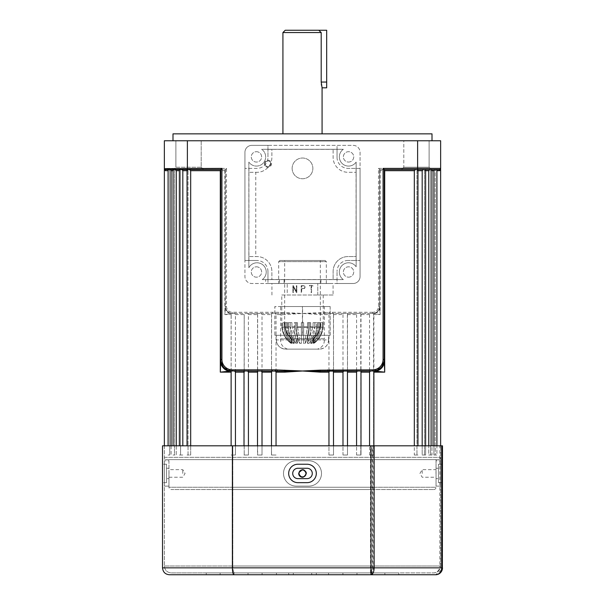 <?xml version="1.0" encoding="UTF-8"?>
<svg xmlns="http://www.w3.org/2000/svg" width="605" height="605" viewBox="0 0 605 605"><rect width="100%" height="100%" fill="white"/><g stroke="black" fill="none" stroke-linecap="round" stroke-linejoin="round"><path stroke-width="0.45" stroke-dasharray="3.02 2.27" d="M172.992 140.761L432.008 140.761L172.992 140.761M264.453 163.789A3.509 3.509 0 0 1 267.962 160.272A3.509 3.509 0 0 1 271.479 163.789A3.509 3.509 0 0 1 267.962 167.298A3.509 3.509 0 0 1 264.453 163.789M265.088 163.789A2.881 2.881 0 0 1 267.962 160.907A2.881 2.881 0 0 1 270.843 163.789A2.881 2.881 0 0 1 267.962 166.662A2.881 2.881 0 0 1 265.088 163.789A2.881 2.881 0 0 1 267.962 160.907A2.881 2.881 0 0 1 270.843 163.789A2.881 2.881 0 0 1 267.962 166.662A2.881 2.881 0 0 1 265.088 163.789M384.236 361.692L384.236 169.544L415.438 169.544L379.63 169.544L431.425 169.544L429.119 167.237L403.8 167.237L429.119 167.237L403.8 167.237L429.119 167.237L431.425 169.544L401.493 169.544L431.962 169.544L431.962 455.028L428.741 455.028L431.962 455.028L430.541 455.028L431.962 455.028L431.962 445.817M403.8 167.237L401.493 169.544L403.8 167.237L403.8 140.761L429.119 140.761L403.8 140.761L429.119 140.761L403.8 140.761L403.8 167.237M201.2 167.237L203.507 169.544L173.575 169.544L203.507 169.544L173.575 169.544L203.507 169.544L201.2 167.237L201.2 140.761L175.881 140.761L201.2 140.761L175.881 140.761L201.2 140.761L201.2 167.237L175.881 167.237L173.575 169.544L175.881 167.237L201.2 167.237M182.778 473.45L182.778 469.646L182.778 473.45M169.022 473.45L168.961 469.646L169.022 473.45M302.545 469.646L298.704 473.45A3.796 3.796 0 0 1 302.5 469.646A3.796 3.796 0 0 1 306.296 473.45L303.944 469.934M299.044 473.45A3.456 3.456 0 0 1 302.5 469.994A3.456 3.456 0 0 1 305.956 473.45A3.456 3.456 0 0 1 302.5 476.899A3.456 3.456 0 0 1 299.044 473.45M422.222 473.45L422.222 469.646L422.222 473.45M435.978 473.45L436.039 469.646L435.978 473.45M306.009 471.991A3.796 3.796 0 0 0 298.704 473.45C301.229 478.351 303.763 478.351 306.296 473.45A3.796 3.796 0 0 1 302.5 477.247A3.796 3.796 0 0 1 298.704 473.45M292.139 168.387A10.361 10.361 0 0 1 302.5 158.026A10.361 10.361 0 0 1 312.861 168.387A10.361 10.361 0 0 1 302.5 178.747A10.361 10.361 0 0 1 292.139 168.387A10.361 10.361 0 0 1 302.5 158.026A10.361 10.361 0 0 1 312.861 168.387A10.361 10.361 0 0 1 302.5 178.747A10.361 10.361 0 0 1 292.139 168.387M433.732 489.566A2.299 2.299 0 0 0 436.039 487.259L436.039 477.247L422.222 477.247L419.938 473.45L422.222 469.646L436.039 469.646L436.039 459.634L168.961 459.634L168.961 469.646L182.778 469.646L185.062 473.45L182.778 477.247L168.961 477.247L168.961 487.259L436.039 487.259L168.961 487.259A2.299 2.299 0 0 0 171.268 489.566L433.732 489.566L171.268 489.566M438.338 459.634A2.299 2.299 0 0 0 440.637 457.335L440.637 445.817L164.363 445.817L164.363 457.335L440.637 457.335L164.363 457.335A2.299 2.299 0 0 0 166.662 459.634L438.338 459.634L166.662 459.634M276.039 445.817L276.039 314.585L284.774 314.585L302.5 313.435L320.226 314.585L328.961 314.585L329.498 313.435L333.416 313.435L333.468 314.585L342.99 314.585L343.632 313.435L347.444 313.435L347.368 314.585L356.572 314.585L357.321 313.435L360.981 313.435L360.784 314.585L369.564 314.585L370.404 313.435L373.875 313.435L373.875 455.028L369.564 455.028L373.875 455.028L373.875 445.817M369.564 314.585L369.564 455.028L373.557 455.028L369.564 455.028L369.564 445.817M360.988 313.45L360.988 455.028L356.572 455.028L360.988 455.028L360.988 445.817M356.572 314.585L356.572 455.028L360.784 455.028L356.572 455.028L356.572 445.817M347.489 313.519L347.489 455.028L342.99 455.028L347.489 455.028L347.489 445.817M342.99 314.585L342.99 455.028L347.368 455.028L342.99 455.028L342.99 445.817M333.521 313.64L333.521 455.028L328.961 455.028L333.521 455.028L333.521 445.817M328.961 314.585L328.961 455.028L333.468 455.028L328.961 455.028L328.961 445.817M373.875 372.143L373.875 370.978M373.557 372.143L373.557 455.028L373.557 314.585L373.837 313.496L380.129 314.585L379.63 307.816L379.63 169.544L380.129 170.693L414.319 170.693L414.319 455.028L417.957 455.028L414.319 455.028L417.957 455.028L414.319 455.028L414.319 445.817M333.521 371.198L333.468 314.585M360.988 371.009L360.784 455.028L360.784 314.585M347.489 371.077L347.368 314.585M425.625 169.544L424.423 170.693L425.285 169.544L429.921 169.544L417.737 169.544L416.958 170.693L417.737 169.544L425.625 169.544L425.625 455.028L422.184 455.028L425.625 455.028L424.423 455.028L425.625 455.028L425.625 445.817M423.341 169.544L422.184 170.693L422.184 455.028L424.423 455.028L422.184 455.028L422.184 445.817M417.957 169.544L415.438 169.544L417.957 169.544L417.957 445.817M415.438 169.544L414.319 170.693M429.921 169.544L428.741 170.693L428.741 455.028L430.541 455.028L428.741 455.028L428.741 445.817M431.962 170.693L430.541 170.693L430.541 455.028L430.541 170.693L431.486 169.544L430.541 170.693L433.914 170.693L435.108 169.544L431.486 169.544L436.908 169.544L436.908 455.028L433.914 455.028L436.908 455.028L435.26 455.028L436.908 455.028L436.908 445.817M433.914 170.693L433.914 455.028L435.26 455.028L433.914 455.028L433.914 445.817M431.486 169.544L431.962 169.544L431.486 169.544M436.273 169.544L436.908 169.544L435.26 170.693L435.26 455.028L435.26 170.693L436.908 169.544L436.273 169.544M425.625 170.693L424.423 170.693L424.423 455.028L424.423 170.693L428.741 170.693M417.957 170.693L416.958 170.693L416.958 455.028L416.958 170.693L422.184 170.693M372.718 487.259L232.282 487.259L372.718 487.259L372.718 489.566L232.282 489.566L372.718 489.566M232.282 487.259L232.282 489.566M271.479 372.143L271.532 455.028L276.039 455.028L271.479 455.028L271.584 370.994L257.556 370.994L257.632 455.028L262.01 455.028L257.511 455.028L257.511 372.143M262.01 445.817L262.01 455.028L257.511 455.028L262.01 455.028L262.01 314.585L261.368 313.435L329.876 313.435L329.876 312.286L302.5 313.435L277.279 312.286L232.282 312.286A5.755 5.755 0 0 1 226.52 306.531L226.52 168.387L187.384 168.387L187.384 140.761L440.637 140.761L440.637 168.387A1.149 1.149 0 0 1 439.487 169.544L440.637 169.544L440.637 168.387A1.149 1.149 0 0 1 439.487 169.544A1.149 1.149 0 0 0 440.637 168.387L417.616 168.387L417.616 140.761M248.428 445.817L248.428 455.028L244.012 455.028L248.428 455.028L248.428 314.585L247.679 313.435L261.368 313.435M244.012 372.143L244.216 455.028L244.216 372.143L244.019 370.994L232.282 370.994M235.436 445.817L235.436 455.028L231.125 455.028L235.436 455.028L235.436 314.585L234.596 313.435L232.282 313.435L272.431 313.435L272.431 312.286M231.14 371.016L231.163 313.496A6.905 6.647 0 0 1 225.37 306.939L225.37 169.544L221.922 169.544M190.681 445.817L190.681 455.028L187.043 455.028L190.681 455.028L190.681 170.693L189.562 169.544L220.764 169.544L220.764 359.483A11.51 11.51 0 0 0 231.223 370.948L224.326 367.81M182.816 445.817L182.816 170.693L188.042 170.693L188.042 455.028L187.043 455.028L188.042 455.028L188.042 170.693L187.263 169.544L188.042 170.693L187.043 170.693M180.577 455.028L182.816 455.028L179.375 455.028L182.816 455.028L179.375 455.028L180.577 455.028L180.577 170.693L179.715 169.544L180.577 170.693L180.577 455.028M176.259 445.817L176.259 455.028L173.038 455.028L176.259 455.028L176.259 170.693L175.079 169.544L179.715 169.544L173.038 169.544L174.459 170.693L174.459 455.028L173.038 455.028L174.459 455.028L174.459 170.693L173.514 169.544L169.892 169.544L175.079 169.544M171.086 445.817L171.086 455.028L168.092 455.028L171.086 455.028L171.086 170.693L173.038 170.693M164.363 168.704A1.149 1.149 0 0 0 164.938 169.695L165.513 169.544A1.149 1.149 0 0 1 164.363 168.387L164.363 169.544L164.938 169.695A1.149 1.142 -90 0 1 165.505 170.693L169.74 170.693L169.74 455.028L168.092 455.028L169.74 455.028L169.74 170.693L168.727 169.544L169.74 170.693L168.092 170.693M429.119 167.237L429.119 140.761L429.119 167.237M175.881 167.237L175.881 140.761L175.881 167.237M282.928 133.856L322.072 133.856L282.928 133.856M282.928 32.549L321.202 32.549L318.782 30.25L285.235 30.25M321.338 84.276L321.202 32.549M322.072 87.808L321.474 85.26M432.008 133.856L172.992 133.856M168.092 445.817L168.092 169.544L169.892 169.544L165.513 169.544L187.384 169.544L187.384 168.387L164.363 168.387L164.363 140.761L187.384 140.761M417.616 169.544L417.616 168.387L378.48 168.387L378.48 306.531A5.755 5.755 0 0 1 372.718 312.286L372.718 313.435A6.905 6.905 0 0 0 379.63 306.531A6.905 6.905 0 0 1 372.718 313.435L332.568 313.435L332.568 312.286L329.876 312.286M234.596 313.435L247.679 313.435M275.124 370.994L277.279 370.994M329.498 313.435L327.721 313.435L327.721 312.286M372.718 370.994L332.568 370.994M230.331 313.617A6.905 6.05 -0 0 1 225.37 307.816L224.871 314.585L232.282 313.435A6.905 6.905 0 0 1 225.37 306.531L225.37 306.939M262.01 314.585L271.532 314.585L271.584 313.435L271.479 455.028L276.039 455.028L271.479 455.028L271.479 445.817M235.436 314.585L244.216 314.585L244.012 445.817M248.428 314.585L257.632 314.585L257.556 313.435L257.511 445.817M370.404 313.435L360.981 313.435M357.321 313.435L347.444 313.435M343.632 313.435L333.416 313.435M320.226 314.585L320.219 312.596M244.019 370.994L257.556 370.994M181.659 169.544L187.263 169.544L181.659 169.544M182.491 169.861L182.097 169.612M170.739 169.861L170.36 169.619M168.961 459.634L436.039 459.634M189.562 169.544L220.764 169.544M187.384 169.544L225.37 169.544L225.37 306.531A6.905 6.905 0 0 0 232.282 313.435L232.282 312.286M440.591 169.861L440.637 168.704A1.149 1.149 0 0 1 440.062 169.695A1.149 1.142 90 0 0 439.495 170.693L436.908 170.693M244.216 314.585L244.216 370.994M257.632 314.585L257.632 370.994M271.532 314.585L271.532 371.009M379.63 169.74L379.63 307.816A6.905 6.05 0 0 1 374.669 313.617M275.124 312.286L275.124 313.435L277.279 313.435L277.279 312.286M329.876 370.994L327.721 370.994M272.431 370.994L271.584 370.994M190.681 170.693L224.871 170.693L225.37 169.74M276.039 314.585L275.502 313.435M284.774 314.585L284.781 312.596M379.63 306.939A6.905 6.647 0 0 1 373.837 313.496L373.875 313.435C377.346 313.64 380.197 307.847 379.63 306.629A6.905 6.905 180 0 1 373.875 313.435C378.753 313.299 379.925 306.47 379.63 306.622L379.63 306.629M378.48 168.387L379.63 169.544M225.37 169.544L226.52 168.387M380.674 367.81L373.777 370.948A11.51 11.51 0 0 0 384.236 359.483M303.241 477.171A3.796 3.796 0 0 0 306.296 473.45M225.37 306.629C224.689 305.548 226.618 313.768 231.125 313.435A6.905 6.905 180 0 1 225.37 306.629L225.37 306.629C224.78 307.854 227.76 313.708 231.125 313.435L231.125 445.817M326.677 87.808L326.677 30.25L318.782 30.25M438.451 464.239L442.482 464.239L442.482 482.654L442.482 464.239L438.451 464.239L438.451 482.654L438.451 464.239M316.317 473.45A9.211 9.211 0 0 0 307.106 464.239A9.211 9.211 0 0 1 316.317 473.45A9.211 9.211 0 0 1 307.106 482.654L297.894 482.654A9.211 9.211 0 0 1 288.683 473.45A9.211 9.211 0 0 1 297.894 464.239L307.106 464.239A9.211 9.211 0 0 1 316.317 473.45A9.211 9.211 0 0 1 307.106 482.654L297.894 482.654A9.211 9.211 0 0 1 288.683 473.45A9.211 9.211 0 0 1 297.894 464.239L307.106 464.239L297.894 464.239A9.211 9.211 0 0 0 288.683 473.45A9.211 9.211 0 0 0 297.894 482.654L307.106 482.654A9.211 9.211 0 0 0 316.317 473.45M166.549 464.239L162.518 464.239L162.518 482.654L162.518 464.239L166.549 464.239L166.549 482.654L166.549 464.239M302.5 572.905L288.683 572.905L302.5 572.905M302.5 574.75L288.683 574.75L302.5 574.75M436.039 473.45L436.039 486.11L440.637 486.11L440.637 460.783L440.637 486.11L436.039 486.11L436.039 460.783L440.637 460.783L436.039 460.783L436.039 473.45M321.497 473.45A12.66 12.66 0 0 1 308.83 486.11L296.17 486.11A12.66 12.66 0 0 1 283.503 473.45A12.66 12.66 0 0 1 296.17 460.783L308.83 460.783A12.66 12.66 0 0 1 321.497 473.45A12.66 12.66 0 0 1 308.83 486.11A12.66 12.66 0 0 0 321.497 473.45A12.66 12.66 0 0 0 308.83 460.783L296.17 460.783A12.66 12.66 0 0 0 283.503 473.45A12.66 12.66 0 0 0 296.17 486.11L308.83 486.11A12.66 12.66 0 0 0 321.497 473.45A12.66 12.66 0 0 0 308.83 460.783L296.17 460.783A12.66 12.66 0 0 0 283.503 473.45A12.66 12.66 0 0 0 296.17 486.11L308.83 486.11L296.17 486.11A12.66 12.66 0 0 1 283.503 473.45A12.66 12.66 0 0 1 296.17 460.783L308.83 460.783A12.66 12.66 0 0 1 321.497 473.45M168.961 473.45L168.961 486.11L164.363 486.11L164.363 460.783L164.363 486.11L168.961 486.11L168.961 460.783L164.363 460.783L168.961 460.783L168.961 473.45M312.286 473.45A5.18 5.18 0 0 0 307.106 468.27A5.18 5.18 0 0 1 312.286 473.45A5.18 5.18 0 0 1 307.106 478.631L297.894 478.631A5.18 5.18 0 0 1 292.714 473.45A5.18 5.18 0 0 1 297.894 468.27L307.106 468.27L297.894 468.27A5.18 5.18 0 0 0 292.714 473.45A5.18 5.18 0 0 0 297.894 478.631L307.106 478.631A5.18 5.18 0 0 0 312.286 473.45A5.18 5.18 0 0 0 307.106 468.27L297.894 468.27A5.18 5.18 0 0 0 292.714 473.45A5.18 5.18 0 0 0 297.894 478.631L307.106 478.631A5.18 5.18 0 0 0 312.286 473.45M166.549 468.27L168.961 468.27L166.549 468.27L166.549 478.631L168.961 478.631L166.549 478.631L166.549 468.27M438.451 468.27L436.039 468.27L438.451 468.27L438.451 478.631L436.039 478.631L438.451 478.631L438.451 468.27M440.637 445.817L439.865 445.817L439.865 566L440.637 566L440.637 445.817L440.637 566A6.905 6.905 0 0 1 433.732 572.905L370.51 572.905L433.732 572.905C437.891 572.542 440.19 570.235 440.637 566L372.173 566L372.173 445.817M164.363 445.817L164.363 566L164.363 445.817L370.51 445.817L370.51 566L232.827 566L372.173 566C372.075 570.235 371.515 572.542 370.51 572.905L234.49 572.905L370.51 572.905A6.905 3.176 -90 0 0 373.693 566L373.693 445.817L439.865 445.817M232.827 445.817L232.827 566L164.363 566L232.827 566L232.827 445.817M370.956 574.75L370.956 572.905L311.711 572.905L398.755 572.905L311.711 572.905L398.755 572.905L311.711 572.905L370.956 572.905L370.956 574.75C371.962 574.379 372.514 572.08 372.612 567.845L372.612 445.817L442.482 445.817L442.482 567.845L162.518 567.845L162.518 445.817L232.388 445.817L232.388 567.845C232.486 572.08 233.038 574.379 234.044 574.75L435.577 574.75L442.346 569.207M372.612 445.817L232.388 445.817M373.693 445.817L370.51 445.817M234.044 574.75L234.044 572.905L234.044 574.75L206.245 574.75L293.289 574.75L206.245 574.75L293.289 574.75L293.289 572.905L206.245 572.905L293.289 572.905L206.245 572.905L293.289 572.905L293.289 574.75M384.871 574.75L384.871 572.905L384.871 574.75L398.755 574.75L398.755 572.905L398.755 574.75M171.268 572.905L234.49 572.905L171.268 572.905C167.109 572.542 164.81 570.235 164.363 566C164.81 570.235 167.109 572.542 171.268 572.905M169.423 574.75C165.271 574.379 162.964 572.08 162.518 567.845M311.711 574.75L311.711 572.905L311.711 574.75M356.98 574.75L356.98 572.905L356.98 574.75M342.906 574.75L342.906 572.905L342.906 574.75M328.545 574.75L328.545 572.905L328.545 574.75M220.129 574.75L220.129 572.905L220.129 574.75M206.245 574.75L206.245 572.905L206.245 574.75M248.02 574.75L248.02 572.905L248.02 574.75M276.455 574.75L276.455 572.905L276.455 574.75M262.094 574.75L262.094 572.905L262.094 574.75M370.51 572.905L370.51 566L439.865 566A6.905 6.133 90 0 1 433.732 572.905M234.49 572.905C233.485 572.542 232.925 570.235 232.827 566C232.925 570.235 233.485 572.542 234.49 572.905M166.549 482.654L162.518 482.654L166.549 482.654M438.451 482.654L442.482 482.654L438.451 482.654M265.663 279.593L279.48 279.593L265.663 279.593L265.663 283.503L279.48 283.503L265.663 283.503M279.48 279.593L279.48 283.503M256.452 151.696A5.18 5.18 0 0 1 261.632 156.876A5.18 5.18 0 0 1 256.452 162.057A5.18 5.18 0 0 1 251.272 156.876A5.18 5.18 0 0 1 256.452 151.696A5.18 5.18 0 0 1 261.632 156.876A5.18 5.18 0 0 1 256.452 162.057A5.18 5.18 0 0 1 251.272 156.876A5.18 5.18 0 0 1 256.452 151.696M256.452 266.813A5.18 5.18 0 0 1 261.632 271.993A5.18 5.18 0 0 1 256.452 277.173A5.18 5.18 0 0 1 251.272 271.993A5.18 5.18 0 0 1 256.452 266.813A5.18 5.18 0 0 1 261.632 271.993A5.18 5.18 0 0 1 256.452 277.173A5.18 5.18 0 0 1 251.272 271.993A5.18 5.18 0 0 1 256.452 266.813M348.548 162.057A5.18 5.18 0 0 0 353.728 156.876A5.18 5.18 0 0 0 348.548 151.696A5.18 5.18 0 0 0 343.368 156.876A5.18 5.18 0 0 0 348.548 162.057A5.18 5.18 0 0 0 353.728 156.876A5.18 5.18 0 0 0 348.548 151.696A5.18 5.18 0 0 0 343.368 156.876A5.18 5.18 0 0 0 348.548 162.057M348.548 277.173A5.18 5.18 0 0 0 353.728 271.993A5.18 5.18 0 0 0 348.548 266.813A5.18 5.18 0 0 0 343.368 271.993A5.18 5.18 0 0 0 348.548 277.173A5.18 5.18 0 0 0 353.728 271.993A5.18 5.18 0 0 0 348.548 266.813A5.18 5.18 0 0 0 343.368 271.993A5.18 5.18 0 0 0 348.548 277.173M284.078 279.593L320.922 279.593L284.078 279.593L284.078 283.503L320.922 283.503L284.078 283.503M320.922 279.593L320.922 283.503M255.764 172.304L256.936 172.304A14.944 14.944 0 0 0 271.879 157.361L271.879 149.284L261.655 149.284A9.211 9.211 0 0 1 262.963 163.388A9.211 9.211 0 0 1 248.859 162.087L248.859 267.72A9.211 9.211 0 0 1 265.814 269.27A9.211 9.211 0 0 1 262.222 279.593L333.121 279.593L333.121 271.509A14.944 14.944 0 0 1 348.064 256.565L356.141 256.565L356.141 172.304L348.064 172.304A14.944 14.944 0 0 1 333.121 157.361L333.121 149.284L271.879 149.284L271.879 157.361A14.944 14.944 0 0 1 256.936 172.304L248.859 172.304L255.764 172.304L255.764 256.565L256.936 256.565A14.944 14.944 0 0 1 271.879 271.509L271.879 279.593L271.879 271.509A14.944 14.944 0 0 0 256.936 256.565L248.859 256.565L248.859 267.72A9.211 9.211 0 0 1 265.814 269.27A9.211 9.211 0 0 1 262.222 279.593L343.345 279.593A9.211 9.211 0 0 1 348.548 262.782A9.211 9.211 0 0 1 356.141 266.79L356.141 256.565L348.064 256.565A14.944 14.944 0 0 0 333.121 271.509L333.121 279.593L343.345 279.593A9.211 9.211 0 0 1 348.548 262.782A9.211 9.211 0 0 1 356.141 266.79L356.141 162.079A9.211 9.211 0 0 1 342.037 163.388A9.211 9.211 0 0 1 343.345 149.284L333.121 149.284L333.121 157.361A14.944 14.944 0 0 0 348.064 172.304L356.141 172.304L356.141 162.079A9.211 9.211 0 0 1 342.037 163.388A9.211 9.211 0 0 1 343.345 149.284L261.655 149.284A9.211 9.211 0 0 1 262.963 163.388A9.211 9.211 0 0 1 248.859 162.087L248.859 256.565L255.764 256.565M337.038 283.503L353.154 283.503A6.905 6.905 0 0 0 360.058 276.598L360.058 152.271A6.905 6.905 0 0 0 353.154 145.366L251.846 145.366A6.905 6.905 0 0 0 244.942 152.271L244.942 276.598L244.942 260.483L248.927 260.483L248.927 168.387L244.942 168.387L244.942 152.271A6.905 6.905 0 0 1 251.846 145.366L267.962 145.366L267.962 157.361L267.962 145.366L353.154 145.366A6.905 6.905 0 0 1 360.058 152.271L360.058 168.387L348.064 168.387L360.058 168.387L360.058 276.598A6.905 6.905 0 0 1 353.154 283.503L251.846 283.503A6.905 6.905 0 0 1 244.942 276.598A6.905 6.905 0 0 0 251.846 283.503L337.038 283.503L337.038 271.509L337.038 283.503M248.927 168.387L256.936 168.387A11.026 11.026 0 0 0 267.962 157.361A11.026 11.026 0 0 1 256.936 168.387L244.942 168.387L244.942 260.483L256.936 260.483L248.927 260.483M337.038 279.518L267.962 279.518L267.962 283.503L267.962 271.509L267.962 279.518M267.962 271.509A11.026 11.026 0 0 0 256.936 260.483A11.026 11.026 0 0 1 267.962 271.509M267.962 149.352L337.038 149.352L337.038 145.366L337.038 157.361L337.038 149.352M337.038 157.361A11.026 11.026 0 0 0 348.064 168.387A11.026 11.026 0 0 1 337.038 157.361M356.073 168.387L356.073 260.483L360.058 260.483L348.064 260.483L356.073 260.483M348.064 260.483A11.026 11.026 0 0 0 337.038 271.509A11.026 11.026 0 0 1 348.064 260.483M325.18 260.483L279.82 260.483L325.18 260.483L326.329 261.632L278.671 261.632L326.329 261.632L326.329 283.503L278.671 283.503L326.329 283.503M279.82 260.483L278.671 261.632L278.671 283.503M284.66 260.483L320.34 260.483L284.66 260.483L284.66 326.889A23.02 23.02 0 0 0 290.99 338.762L291.02 338.762C287.768 335.442 285.681 331.479 284.766 326.889L284.766 322.647L284.766 326.889C285.673 331.472 287.761 335.427 291.02 338.762L291.02 343.368C285.764 339.299 282.732 333.93 281.922 327.252L281.922 322.647L285.167 322.647L281.922 322.647L281.779 327.252L281.779 295.021L323.221 295.021L281.779 295.021M323.221 295.021L323.221 327.252A23.02 23.02 0 0 1 314.01 343.368L313.98 343.368C319.236 339.299 322.268 333.93 323.078 327.252C322.284 333.899 319.251 339.276 313.98 343.368L313.98 338.762A23.02 23.02 0 0 0 320.34 326.889L320.234 322.647L319.833 322.647L319.833 326.889L318.495 326.889L318.495 322.647L317.345 322.647L317.345 326.889L314.827 326.889L314.827 322.647L313.065 322.647L313.065 326.889L309.669 326.889L309.669 322.647L307.506 322.647L307.506 326.889L303.649 326.889L303.649 322.647L301.351 322.647L301.351 326.889L297.494 326.889L297.494 322.647L295.331 322.647L295.331 326.889L291.935 326.889L291.935 322.647L290.173 322.647L290.173 326.889L287.655 326.889L287.655 322.647L286.505 322.647L286.505 326.889L285.167 326.889L285.167 322.647L285.167 326.889L286.505 326.889L286.505 322.647L287.655 322.647L287.655 326.889L290.173 326.889L290.173 322.647L291.935 322.647L291.935 326.889L295.331 326.889L295.331 322.647L297.494 322.647L297.494 326.889L301.351 326.889L301.351 322.647L303.649 322.647L303.649 326.889L307.506 326.889L307.506 322.647L309.669 322.647L309.669 326.889L313.065 326.889L313.065 322.647L314.827 322.647L314.827 326.889L317.345 326.889L317.345 322.647L318.495 322.647L318.495 326.889L319.833 326.889L319.833 322.647L320.234 322.647L320.34 326.889L320.34 260.483M313.98 338.762C317.232 335.442 319.319 331.479 320.234 326.889C319.327 331.472 317.239 335.427 313.98 338.762L313.98 343.368L314.01 338.762M297.494 326.889L299.664 338.762L301.351 338.762L301.351 326.889L301.351 338.762L299.664 338.762L297.494 326.889M299.664 343.368L301.351 343.368L301.351 338.762L301.351 343.368L299.664 343.368L299.664 338.762L299.664 343.368C297.841 339.299 296.783 333.93 296.503 327.252L301.351 327.252L301.351 343.368L301.351 322.647L303.649 322.647L301.351 322.647L301.351 327.252L296.503 327.252L296.503 322.647L294.34 322.647L297.494 322.647L296.503 322.647L296.503 327.252C296.783 333.899 297.834 339.276 299.664 343.368M281.779 327.252L281.922 327.252C282.716 333.899 285.749 339.276 291.02 343.368A23.02 23.02 0 0 1 281.779 327.252M282.323 327.252L282.323 322.647L285.167 322.647L282.323 322.647L282.323 327.252L284.01 327.252L284.01 322.647L286.505 322.647L284.01 322.647L284.01 327.252L282.323 327.252C283.117 333.899 286.15 339.276 291.421 343.368L292.003 343.368L292.003 338.762C289.145 335.442 287.307 331.479 286.505 326.889C287.307 331.472 289.137 335.427 292.003 338.762L291.421 338.762L292.003 338.762L292.003 343.368L291.421 343.368C286.165 339.299 283.132 333.93 282.323 327.252M285.159 327.252L285.159 322.647L287.655 322.647L285.159 322.647L285.159 327.252L288.32 327.252L288.32 322.647L290.173 322.647L288.32 322.647L288.32 327.252L285.159 327.252C285.855 333.899 288.517 339.276 293.153 343.368L294.257 343.368L294.257 338.762L290.173 326.889L294.257 338.762L293.153 338.762L294.257 338.762L294.257 343.368L293.153 343.368C288.532 339.299 285.87 333.93 285.159 327.252M290.082 327.252L290.082 322.647L291.935 322.647L290.082 322.647L290.082 327.252L294.34 327.252L294.34 322.647L295.331 322.647L294.34 322.647L294.34 327.252L290.082 327.252C290.597 333.899 292.578 339.276 296.019 343.368L297.501 343.368L297.501 338.762L295.331 326.889L297.501 338.762L296.019 338.762L297.501 338.762L297.501 343.368L296.019 343.368C292.586 339.299 290.612 333.93 290.082 327.252M303.649 327.252L303.649 322.647L303.649 327.252L308.497 327.252L308.497 322.647L310.66 322.647L307.506 322.647L308.497 322.647L308.497 327.252L303.649 327.252L303.649 343.368L303.649 326.889L303.649 338.762L305.336 338.762L303.649 338.762L303.649 343.368L305.336 343.368L303.649 343.368L303.649 327.252M310.66 327.252L310.66 322.647L309.669 322.647L310.66 322.647L310.66 327.252L314.918 327.252L314.918 322.647L316.68 322.647L313.065 322.647L314.918 322.647L314.918 327.252L310.66 327.252C310.38 333.899 309.329 339.276 307.499 343.368L307.499 338.762L309.669 326.889L307.499 338.762L308.981 338.762L307.499 338.762L307.499 343.368L308.981 343.368L307.499 343.368C309.329 339.299 310.38 333.93 310.66 327.252M316.68 327.252L316.68 322.647L314.827 322.647L316.68 322.647L316.68 327.252L319.841 327.252L319.841 322.647L320.99 322.647L317.345 322.647L319.841 322.647L319.841 327.252L316.68 327.252C316.165 333.899 314.184 339.276 310.743 343.368L310.743 338.762L314.827 326.889L310.743 338.762L311.847 338.762L310.743 338.762L310.743 343.368L311.847 343.368L310.743 343.368C314.176 339.299 316.158 333.93 316.68 327.252M320.99 327.252L320.99 322.647L318.495 322.647L320.99 322.647L320.99 327.252L322.677 327.252L322.677 322.647L323.078 322.647L319.833 322.647L322.677 322.647L322.677 327.252L320.99 327.252C320.295 333.899 317.633 339.276 312.997 343.368L312.997 338.762C315.855 335.442 317.693 331.479 318.495 326.889C317.693 331.472 315.863 335.427 312.997 338.762L313.579 338.762L312.997 338.762L312.997 343.368L313.579 343.368L312.997 343.368C317.617 339.299 320.287 333.93 320.99 327.252M323.078 327.252L323.078 322.647L320.234 322.647L323.078 322.647L323.078 327.252M294.34 327.252C294.62 333.899 295.671 339.276 297.501 343.368C295.671 339.299 294.62 333.93 294.34 327.252M296.019 343.368L296.019 338.762L291.935 326.889L296.019 338.762L296.019 343.368M288.32 327.252C288.835 333.899 290.816 339.276 294.257 343.368C290.823 339.299 288.842 333.93 288.32 327.252M293.153 343.368L293.153 338.762C290.294 335.442 288.464 331.479 287.655 326.889C288.456 331.472 290.287 335.427 293.153 338.762L293.153 343.368M284.01 327.252C284.705 333.899 287.367 339.276 292.003 343.368C287.383 339.299 284.713 333.93 284.01 327.252M291.421 343.368L291.421 338.762C288.169 335.442 286.082 331.479 285.167 326.889C286.074 331.472 288.161 335.427 291.421 338.762L291.421 343.368M305.336 343.368C307.159 339.299 308.217 333.93 308.497 327.252C308.217 333.899 307.166 339.276 305.336 343.368L305.336 338.762L307.506 326.889L305.336 338.762L305.336 343.368M308.981 343.368C312.414 339.299 314.388 333.93 314.918 327.252C314.403 333.899 312.422 339.276 308.981 343.368L308.981 338.762L313.065 326.889L308.981 338.762L308.981 343.368M311.847 343.368C316.468 339.299 319.13 333.93 319.841 327.252C319.145 333.899 316.483 339.276 311.847 343.368L311.847 338.762C314.706 335.442 316.536 331.479 317.345 326.889C316.544 331.472 314.713 335.427 311.847 338.762L311.847 343.368M313.579 343.368C318.835 339.299 321.868 333.93 322.677 327.252C321.883 333.899 318.85 339.276 313.579 343.368L313.579 338.762C316.831 335.442 318.918 331.479 319.833 326.889C318.926 331.472 316.838 335.427 313.579 338.762L313.579 343.368M287.216 295.021L317.784 295.021L287.216 295.021L287.216 283.503L271.925 283.503L333.075 283.503L287.216 283.503L287.216 295.021M333.075 295.021L317.784 295.021L333.075 295.021L333.075 283.503M271.925 295.021L271.925 283.503M317.784 295.021L317.784 283.503L317.784 295.021M303.506 285.673L301.207 285.673L301.207 292.578L301.668 292.578L301.668 288.729L303.506 288.729A1.528 1.528 0 0 0 305.033 287.201A1.528 1.528 0 0 0 303.506 285.673L301.207 285.673L301.207 292.578L301.668 292.578L301.668 288.729L303.506 288.729A1.528 1.528 0 0 0 305.033 287.201A1.528 1.528 0 0 0 303.506 285.673M311.567 292.578L311.567 285.9L313.239 285.9L313.239 285.439L309.442 285.439L309.442 285.9L311.106 285.9L311.106 292.578L311.567 292.578L311.567 285.9L313.239 285.9L313.239 285.439L309.442 285.439L309.442 285.9L311.106 285.9L311.106 292.578L311.567 292.578M296.359 291.602L293.395 285.673L292.903 285.673L292.903 292.578L293.365 292.578L293.365 286.649L296.329 292.578L296.821 292.578L296.821 285.673L296.359 285.673L296.359 291.602L293.395 285.673L292.903 285.673L292.903 292.578L293.365 292.578L293.365 286.649L296.329 292.578L296.821 292.578L296.821 285.673L296.359 285.673L296.359 291.602M303.506 285.9L301.668 285.9L301.668 288.494L303.506 288.494A1.293 1.293 0 0 0 304.807 287.201A1.293 1.293 0 0 0 303.506 285.9L301.668 285.9L301.668 288.494L303.506 288.494A1.293 1.293 0 0 0 304.807 287.201A1.293 1.293 0 0 0 303.506 285.9M317.466 349.123L287.534 349.123L317.466 349.123C322.435 347.452 324.741 343.995 324.371 338.762L280.629 338.762L324.371 338.762L324.371 306.531L280.629 306.531L324.371 306.531M287.534 349.123L287.534 349.123C282.565 347.452 280.259 343.995 280.629 338.762L280.629 306.531M276.372 339.912A9.211 9.211 90 0 0 285.575 349.123L319.425 349.123L285.575 349.123C279.986 348.578 276.916 345.508 276.372 339.912L328.628 339.912A9.211 9.211 -90 0 1 319.425 349.123C325.014 348.578 328.084 345.508 328.628 339.912L276.372 339.912L276.372 335.306L328.628 335.306L276.372 335.306M274.912 335.306L330.171 335.306L274.829 335.306L274.912 306.531L302.583 306.531L302.583 335.306M302.583 306.531L330.171 306.531L330.171 335.306M330.171 306.531L330.088 335.306M330.088 306.531L302.417 306.531L302.417 335.306M302.417 306.531L274.829 306.531L274.829 335.306M176.259 170.693L179.375 170.693M372.718 312.286L332.568 312.286M224.871 170.693L224.871 314.585L231.443 314.585M373.557 314.585L380.129 314.585L380.129 170.693M372.718 313.435A6.905 6.905 0 0 0 379.63 306.531L378.48 306.531M226.52 306.531L225.37 306.531A6.905 6.905 0 0 0 232.282 313.435M326.677 82.053L321.202 82.053M173.038 169.544L173.038 445.817M179.375 169.544L179.375 445.817M187.043 169.544L187.043 445.817M381.014 367.469L382.133 366.108M384.016 361.722L384.198 360.421M223.986 367.469L222.867 366.108M220.984 361.722L220.802 360.421M288.683 574.75L288.683 572.905M316.317 574.75L316.317 572.905M328.628 339.912L328.628 335.306"/><path stroke-width="0.91" d="M172.992 140.761L172.992 133.856L432.008 133.856L432.008 140.761M303.944 469.934L302.545 469.646M306.296 473.45C303.77 478.351 301.237 478.351 298.704 473.45C301.229 468.55 303.763 468.55 306.296 473.45A3.796 3.796 0 0 0 306.009 471.991M305.956 473.45A3.456 3.456 0 0 0 302.5 469.994A3.456 3.456 0 0 0 299.044 473.45A3.456 3.456 0 0 0 302.5 476.899A3.456 3.456 0 0 0 305.956 473.45M347.444 370.994L347.489 445.817M333.416 370.994L333.521 445.817M373.875 370.978L373.875 445.817M360.981 370.994L360.988 445.817M440.637 445.817L440.637 169.544L439.495 170.693A1.149 1.142 90 0 1 440.062 169.695L431.425 169.544L431.962 169.544L431.962 445.817M433.914 445.817L433.914 170.693L435.108 169.544L436.908 169.544L436.908 445.817M425.625 169.544L425.625 445.817M417.957 169.544L417.957 445.817M428.741 445.817L428.741 170.693L429.921 169.544M422.184 445.817L422.184 170.693L423.341 169.544M415.438 169.544L414.319 170.693L414.319 445.817M370.404 370.994L369.564 372.143L369.564 445.817M357.321 370.994L356.572 372.143L356.572 445.817M343.632 370.994L342.99 372.143L342.99 445.817M329.498 370.994L328.961 372.143L328.961 445.817M328.961 372.143L320.226 372.143L302.5 370.994L284.774 372.143L284.705 371.152L231.223 370.948L220.303 372.143L220.764 361.692A11.51 9.967 0 0 0 228.826 371.198M275.502 370.994L276.039 372.143L276.039 445.817M261.368 370.994L262.01 372.143L262.01 445.817M247.679 370.994L248.428 372.143L248.428 445.817M234.596 370.994L235.436 372.143L235.436 445.817M189.562 169.544L190.681 170.693L190.681 445.817M182.097 169.612L182.816 170.693L182.816 445.817M175.079 169.544L176.259 170.693L176.259 445.817M170.36 169.619L171.086 170.693L171.086 445.817M168.092 170.693L165.505 170.693L164.363 169.544L164.363 168.704L164.363 169.544L165.505 170.693A1.149 1.142 -90 0 0 164.938 169.695L164.363 169.544L164.363 445.817M282.928 32.549L285.235 30.25L318.782 30.25L321.202 32.549L282.928 32.549L282.928 133.856M321.202 32.549L321.202 82.053L322.072 87.808L322.072 133.856M321.474 85.26L321.338 84.276M373.777 370.948L372.718 370.994A11.51 11.51 0 0 0 384.236 359.483L384.236 169.544L439.487 169.544A1.149 1.149 0 0 0 440.637 168.387L440.637 140.761L164.363 140.761L164.363 168.387A1.149 1.149 0 0 0 165.513 169.544L164.938 169.695A1.149 1.149 0 0 1 164.363 168.704L164.363 169.544M164.363 168.704L221.922 168.387L221.922 359.483A10.361 10.361 0 0 0 232.282 369.844L275.124 369.844L275.124 370.994M275.124 369.844L302.5 370.994L284.705 371.152L284.781 370.154M320.226 372.143L320.295 371.152L302.5 370.994L320.219 370.154L372.718 369.844A10.361 10.361 0 0 0 383.078 359.483L383.078 168.387L417.616 168.387L417.616 140.761M372.718 369.844L372.718 370.994L320.295 371.152L320.219 370.154M383.078 359.483L384.236 359.483L384.697 372.143L373.86 371.016M244.012 445.817L244.019 370.994M257.511 445.817L257.556 370.994M271.479 445.817L271.584 370.994M220.764 169.763L220.303 170.693L190.681 170.693M187.043 170.693L182.816 170.693L182.491 169.861M173.038 170.693L171.086 170.693L170.739 169.861M168.092 445.817L168.092 169.544L165.513 169.544A1.149 1.149 0 0 1 164.363 168.387A1.149 1.149 0 0 0 165.513 169.544A1.149 1.149 0 0 1 164.363 168.387A1.149 1.149 0 0 0 165.513 169.544L221.922 169.544M417.616 169.544L417.616 168.387L440.637 168.387A1.149 1.149 0 0 1 439.487 169.544A1.149 1.149 0 0 0 440.637 168.387L440.637 168.704A1.149 1.149 -0 0 1 440.062 169.695L440.637 169.544L439.495 170.693L436.908 170.693M244.216 370.994L244.216 372.143M257.632 370.994L257.632 372.143M271.532 371.009L271.532 372.143M220.802 360.421L220.764 169.544L221.922 168.387M414.319 170.693L384.697 170.693L384.236 169.763M384.236 169.544L383.078 168.387M332.568 370.994L332.568 369.844M329.876 370.994L329.876 369.844M327.721 370.994L327.721 369.844M272.431 369.844L272.431 370.994M277.279 369.844L277.279 370.994M376.174 371.198A11.51 9.967 -0 0 0 384.236 361.692M221.922 359.483L220.764 359.483A11.51 11.51 0 0 0 232.282 370.994L232.282 369.844M298.704 473.45A3.796 3.796 0 0 0 303.241 477.171M322.072 87.808L326.677 87.808L326.677 30.25L318.782 30.25M316.317 473.45A9.211 9.211 0 0 0 307.106 464.239L297.894 464.239A9.211 9.211 0 0 0 288.683 473.45A9.211 9.211 0 0 0 297.894 482.654L307.106 482.654A9.211 9.211 0 0 0 316.317 473.45M292.714 473.45A5.18 5.18 0 0 1 297.894 468.27L307.106 468.27A5.18 5.18 0 0 1 312.286 473.45A5.18 5.18 0 0 1 307.106 478.631L297.894 478.631A5.18 5.18 0 0 1 292.714 473.45M374.117 445.817L374.117 567.845L441.718 567.845A6.905 6.141 -90 0 1 435.577 574.75L234.044 574.75C233.038 574.379 232.486 572.08 232.388 567.845L232.388 445.817L162.518 445.817L162.518 567.845L370.956 567.845L370.956 445.817L442.482 445.817L442.346 569.207M232.388 445.817L370.956 445.817M293.289 574.75L169.423 574.75C165.271 574.379 162.964 572.08 162.518 567.845M398.755 574.75L384.871 574.75M234.044 574.75L169.423 574.75M374.117 567.845A6.905 3.161 90 0 1 370.956 574.75L370.956 567.845L374.117 567.845M435.577 574.75A6.905 6.905 0 0 0 442.482 567.845A6.905 6.905 0 0 1 435.577 574.75M433.914 170.693L431.962 170.693M428.741 170.693L425.625 170.693M422.184 170.693L417.957 170.693M384.697 170.693L384.697 372.143L373.875 372.143M369.564 372.143L360.988 372.143M356.572 372.143L347.489 372.143M342.99 372.143L333.521 372.143M284.774 372.143L276.039 372.143M271.479 372.143L262.01 372.143M257.511 372.143L248.428 372.143M244.012 372.143L235.436 372.143M231.125 372.143L220.303 372.143L220.303 170.693M179.375 170.693L176.259 170.693M187.384 169.544L187.384 140.761M372.718 370.994A11.51 11.51 0 0 0 384.236 359.483L384.198 360.421M220.764 359.483A11.51 11.51 0 0 0 232.282 370.994M326.677 82.053L321.202 82.053M442.482 567.845L441.718 567.845L441.718 445.817M187.043 169.544L187.043 445.817M179.375 169.544L179.375 445.817M173.038 169.544L173.038 445.817M231.125 370.978L231.125 445.817M382.133 366.108L384.016 361.722M222.867 366.108L220.984 361.722"/></g></svg>
